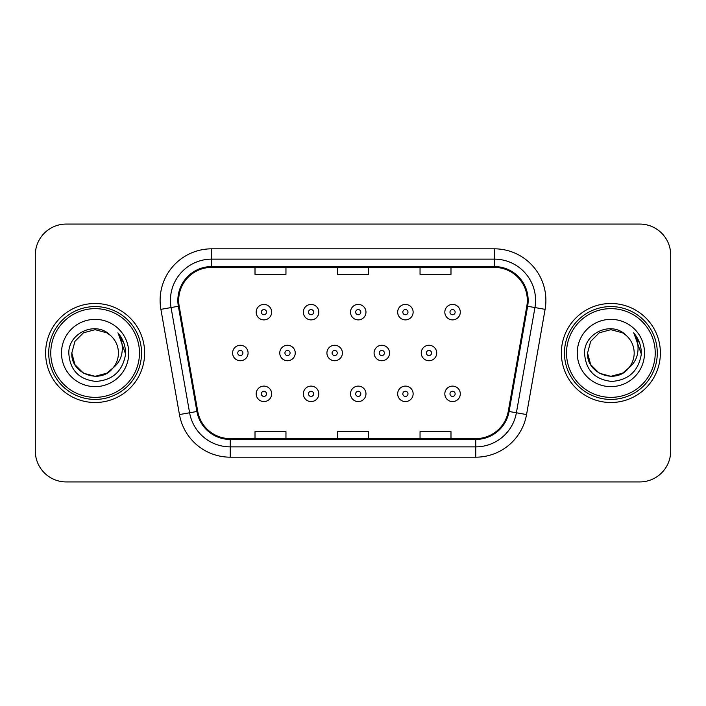 <?xml version="1.0" encoding="UTF-8"?>
<svg xmlns="http://www.w3.org/2000/svg" width="706" height="706" viewBox="0 0 706 706"><rect width="100%" height="100%" fill="white"/><g stroke="black" fill="none" stroke-linecap="round" stroke-linejoin="round"><path stroke-width="1.06" d="M45.616 353A49.508 49.508 0 0 0 95.125 402.508A49.508 49.508 0 0 0 144.642 353A49.508 49.508 0 0 0 95.125 303.492A49.508 49.508 0 0 0 45.616 353A49.508 49.508 0 0 0 95.125 402.508A49.508 49.508 0 0 0 144.642 353A49.508 49.508 0 0 0 95.125 303.492A49.508 49.508 0 0 0 45.616 353M561.358 353A49.508 49.508 0 0 0 610.875 402.508A49.508 49.508 0 0 0 660.384 353A49.508 49.508 0 0 0 610.875 303.492A49.508 49.508 0 0 0 561.358 353A49.508 49.508 0 0 0 610.875 402.508A49.508 49.508 0 0 0 660.384 353A49.508 49.508 0 0 0 610.875 303.492A49.508 49.508 0 0 0 561.358 353M178.68 300.394A33.005 33.005 0 0 1 211.685 267.389L494.315 267.389A33.005 33.005 0 0 1 526.817 306.122L508.267 411.342A33.005 33.005 0 0 1 475.765 438.611L230.235 438.611A33.005 33.005 0 0 1 197.733 411.342L179.183 306.122A33.005 33.005 0 0 1 178.68 300.394M177.85 300.394A33.835 33.835 0 0 0 178.362 306.272L196.921 411.483A33.835 33.835 0 0 0 230.235 439.441L475.765 439.441A33.835 33.835 0 0 0 509.079 411.483L527.638 306.272A33.835 33.835 0 0 0 494.315 266.559L211.685 266.559A33.835 33.835 0 0 0 177.85 300.394M160.897 309.352A51.573 51.573 0 0 1 211.685 248.821L494.315 248.821A51.573 51.573 0 0 1 545.103 309.352L526.552 414.563A51.573 51.573 0 0 1 475.765 457.179L230.235 457.179A51.573 51.573 0 0 1 179.448 414.563L160.897 309.352L171.055 307.56A41.257 41.257 0 0 1 211.685 259.137L494.315 259.137A41.257 41.257 0 0 1 534.945 307.56L516.395 412.772A41.257 41.257 0 0 1 475.765 446.863L230.235 446.863A41.257 41.257 0 0 1 189.605 412.772L171.055 307.56A41.257 41.257 0 0 1 170.428 300.394M670.7 255.007A30.94 30.94 0 0 0 639.76 224.067L66.24 224.067A30.94 30.94 0 0 0 35.3 255.007L35.3 450.993A30.94 30.94 0 0 0 66.24 481.933L639.76 481.933A30.94 30.94 0 0 0 670.7 450.993L670.7 255.007L670.7 450.993M509.079 411.483L516.395 412.772L534.945 307.56L545.103 309.352M337.53 267.389L337.53 274.369L368.47 274.369L368.47 267.389M255.007 267.389L255.007 274.369L285.956 274.369L285.956 267.389M420.044 267.389L420.044 274.369L450.993 274.369L450.993 267.389M368.47 438.611L368.47 431.631L337.53 431.631L337.53 438.611M285.956 438.611L285.956 431.631L255.007 431.631L255.007 438.611M450.993 438.611L450.993 431.631L420.044 431.631L420.044 438.611M35.3 255.007L35.3 450.993M639.76 224.067L66.24 224.067M66.24 481.933L639.76 481.933M271.66 312.149A7.74 7.74 0 0 1 263.92 319.889A7.74 7.74 0 0 1 256.181 312.149A7.74 7.74 0 0 1 263.92 304.418A7.74 7.74 0 0 1 271.66 312.149A7.74 7.74 0 0 0 263.92 304.418A7.74 7.74 0 0 0 256.181 312.149M232.601 353A7.74 7.74 0 0 1 240.34 345.26A7.74 7.74 0 0 1 248.08 353A7.74 7.74 0 0 1 240.34 360.74A7.74 7.74 0 0 1 232.601 353A7.74 7.74 0 0 0 240.34 360.74A7.74 7.74 0 0 0 248.08 353M256.181 393.851A7.74 7.74 0 0 1 263.92 386.111A7.74 7.74 0 0 1 271.66 393.851A7.74 7.74 0 0 1 263.92 401.582A7.74 7.74 0 0 1 256.181 393.851A7.74 7.74 0 0 0 263.92 401.582A7.74 7.74 0 0 0 271.66 393.851M318.812 312.149A7.74 7.74 0 0 1 311.081 319.889A7.74 7.74 0 0 1 303.342 312.149A7.74 7.74 0 0 1 311.081 304.418A7.74 7.74 0 0 1 318.812 312.149A7.74 7.74 0 0 0 311.081 304.418A7.74 7.74 0 0 0 303.342 312.149M365.973 312.149A7.74 7.74 0 0 1 358.242 319.889A7.74 7.74 0 0 1 350.503 312.149A7.74 7.74 0 0 1 358.242 304.418A7.74 7.74 0 0 1 365.973 312.149A7.74 7.74 0 0 0 358.242 304.418A7.74 7.74 0 0 0 350.503 312.149M413.134 312.149A7.74 7.74 0 0 1 405.403 319.889A7.74 7.74 0 0 1 397.663 312.149A7.74 7.74 0 0 1 405.403 304.418A7.74 7.74 0 0 1 413.134 312.149A7.74 7.74 0 0 0 405.403 304.418A7.74 7.74 0 0 0 397.663 312.149M460.294 312.149A7.74 7.74 0 0 1 452.564 319.889A7.74 7.74 0 0 1 444.824 312.149A7.74 7.74 0 0 1 452.564 304.418A7.74 7.74 0 0 1 460.294 312.149A7.74 7.74 0 0 0 452.564 304.418A7.74 7.74 0 0 0 444.824 312.149M279.761 353A7.74 7.74 0 0 1 287.501 345.26A7.74 7.74 0 0 1 295.24 353A7.74 7.74 0 0 1 287.501 360.74A7.74 7.74 0 0 1 279.761 353A7.74 7.74 0 0 0 287.501 360.74A7.74 7.74 0 0 0 295.24 353M326.922 353A7.74 7.74 0 0 1 334.662 345.26A7.74 7.74 0 0 1 342.392 353A7.74 7.74 0 0 1 334.662 360.74A7.74 7.74 0 0 1 326.922 353A7.74 7.74 0 0 0 334.662 360.74A7.74 7.74 0 0 0 342.392 353M374.083 353A7.74 7.74 0 0 1 381.822 345.26A7.74 7.74 0 0 1 389.553 353A7.74 7.74 0 0 1 381.822 360.74A7.74 7.74 0 0 1 374.083 353A7.74 7.74 0 0 0 381.822 360.74A7.74 7.74 0 0 0 389.553 353M303.342 393.851A7.74 7.74 0 0 1 311.081 386.111A7.74 7.74 0 0 1 318.812 393.851A7.74 7.74 0 0 1 311.081 401.582A7.74 7.74 0 0 1 303.342 393.851A7.74 7.74 0 0 0 311.081 401.582A7.74 7.74 0 0 0 318.812 393.851M350.503 393.851A7.74 7.74 0 0 1 358.242 386.111A7.74 7.74 0 0 1 365.973 393.851A7.74 7.74 0 0 1 358.242 401.582A7.74 7.74 0 0 1 350.503 393.851A7.74 7.74 0 0 0 358.242 401.582A7.74 7.74 0 0 0 365.973 393.851M397.663 393.851A7.74 7.74 0 0 1 405.403 386.111A7.74 7.74 0 0 1 413.134 393.851A7.74 7.74 0 0 1 405.403 401.582A7.74 7.74 0 0 1 397.663 393.851A7.74 7.74 0 0 0 405.403 401.582A7.74 7.74 0 0 0 413.134 393.851M444.824 393.851A7.74 7.74 0 0 1 452.564 386.111A7.74 7.74 0 0 1 460.294 393.851A7.74 7.74 0 0 1 452.564 401.582A7.74 7.74 0 0 1 444.824 393.851A7.74 7.74 0 0 0 452.564 401.582A7.74 7.74 0 0 0 460.294 393.851M106.782 373.192A23.316 23.316 0 0 0 113.084 367.879L108.106 372.371M139.479 353A44.354 44.354 0 0 0 95.125 308.646A44.354 44.354 0 0 0 50.77 353A44.354 44.354 0 0 0 95.125 397.354A44.354 44.354 0 0 0 139.479 353M141.544 353A46.419 46.419 0 0 0 95.125 306.58A46.419 46.419 0 0 0 48.705 353A46.419 46.419 0 0 0 95.125 399.419A46.419 46.419 0 0 0 141.544 353M107.921 372.494L113.084 367.879L106.782 373.192L95.125 376.316L83.467 373.192L74.933 364.658L71.809 353L74.933 364.658L83.467 373.192L95.125 376.316L106.782 373.192L113.084 367.879L106.782 373.192L95.125 376.316L83.467 373.192L74.933 364.658L71.809 353L74.933 341.342L83.467 332.808L95.125 329.684L106.782 332.808L110.401 335.385C96.095 320.383 68.544 332.738 68.8 353C69.85 370.023 78.878 379.501 95.875 381.425C112.616 380.216 122.482 371.321 125.483 354.747L125.536 353C125.447 345.349 122.906 338.633 117.902 332.853C121.706 339.092 123.047 345.808 121.926 353C120.894 359.01 117.946 363.969 113.084 367.879L108.062 372.397M83.467 332.808L74.933 341.342L71.809 353C70.609 373.73 99.996 384.594 112.607 368.435L107.877 372.521M113.084 367.879C116.596 363.537 118.387 358.577 118.44 353C118.308 345.966 115.634 340.089 110.401 335.385M61.493 353A33.632 33.632 0 0 0 95.125 386.632A33.632 33.632 0 0 0 128.757 353A33.632 33.632 0 0 0 95.125 319.368A33.632 33.632 0 0 0 61.493 353M118.131 333.108L125.518 353.882M117.902 332.853L123.974 343.39M622.533 373.192A23.316 23.316 0 0 0 628.825 367.879L622.533 373.192L610.875 376.316L599.217 373.192L590.684 364.658L587.56 353L590.684 341.342L599.217 332.808L610.875 329.684L622.533 332.808L626.151 335.385C611.837 320.383 584.286 332.738 584.55 353C585.601 370.023 594.62 379.501 611.625 381.425C628.366 380.216 638.233 371.321 641.233 354.747L641.286 353C641.198 345.349 638.648 338.633 633.644 332.853C637.456 339.092 638.789 345.808 637.668 353C636.644 359.01 633.697 363.969 628.825 367.879L622.533 373.192L610.875 376.316L599.217 373.192L590.684 364.658L587.56 353L590.684 364.658L599.217 373.192L610.875 376.316L622.533 373.192L628.825 367.879L622.533 373.192L610.875 376.316L599.217 373.192L590.684 364.658L587.56 353L590.684 364.658L599.217 373.192L610.875 376.316L622.533 373.192L628.825 367.879L622.533 373.192L610.875 376.316L599.217 373.192L590.684 364.658L587.56 353L590.684 364.658L599.217 373.192L610.875 376.316L622.533 373.192L628.825 367.879C632.347 363.537 634.138 358.577 634.191 353C634.059 345.966 631.376 340.089 626.151 335.385M655.23 353A44.354 44.354 0 0 0 610.875 308.646A44.354 44.354 0 0 0 566.521 353A44.354 44.354 0 0 0 610.875 397.354A44.354 44.354 0 0 0 655.23 353M657.295 353A46.419 46.419 0 0 0 610.875 306.58A46.419 46.419 0 0 0 564.456 353A46.419 46.419 0 0 0 610.875 399.419A46.419 46.419 0 0 0 657.295 353M587.56 353C586.359 373.73 615.747 384.594 628.349 368.435L628.825 367.879M577.243 353A33.632 33.632 0 0 0 610.875 386.632A33.632 33.632 0 0 0 644.507 353A33.632 33.632 0 0 0 610.875 319.368A33.632 33.632 0 0 0 577.243 353M633.873 333.108L641.269 353.882M633.644 332.853L639.724 343.39M421.244 353A7.74 7.74 0 0 1 428.983 345.26A7.74 7.74 0 0 1 436.714 353A7.74 7.74 0 0 1 428.983 360.74A7.74 7.74 0 0 1 421.244 353A7.74 7.74 0 0 0 428.983 360.74A7.74 7.74 0 0 0 436.714 353M494.315 248.821L494.315 266.559M171.055 307.56L178.362 306.272M230.235 457.179L230.235 439.441M475.765 439.441L475.765 457.179M179.448 414.563L196.921 411.483M527.638 306.272L534.945 307.56M211.685 248.821L211.685 266.559M516.395 412.772L526.552 414.563M261.344 312.149A2.577 2.577 0 0 0 263.92 314.735A2.577 2.577 0 0 0 266.497 312.149A2.577 2.577 0 0 0 263.92 309.572A2.577 2.577 0 0 0 261.344 312.149M242.917 353A2.577 2.577 0 0 0 240.34 350.423A2.577 2.577 0 0 0 237.763 353A2.577 2.577 0 0 0 240.34 355.577A2.577 2.577 0 0 0 242.917 353M266.497 393.851A2.577 2.577 0 0 0 263.92 391.265A2.577 2.577 0 0 0 261.344 393.851A2.577 2.577 0 0 0 263.92 396.428A2.577 2.577 0 0 0 266.497 393.851M308.504 312.149A2.577 2.577 0 0 0 311.081 314.735A2.577 2.577 0 0 0 313.658 312.149A2.577 2.577 0 0 0 311.081 309.572A2.577 2.577 0 0 0 308.504 312.149M355.665 312.149A2.577 2.577 0 0 0 358.242 314.735A2.577 2.577 0 0 0 360.819 312.149A2.577 2.577 0 0 0 358.242 309.572A2.577 2.577 0 0 0 355.665 312.149M402.817 312.149A2.577 2.577 0 0 0 405.403 314.735A2.577 2.577 0 0 0 407.98 312.149A2.577 2.577 0 0 0 405.403 309.572A2.577 2.577 0 0 0 402.817 312.149M449.978 312.149A2.577 2.577 0 0 0 452.564 314.735A2.577 2.577 0 0 0 455.141 312.149A2.577 2.577 0 0 0 452.564 309.572A2.577 2.577 0 0 0 449.978 312.149M290.078 353A2.577 2.577 0 0 0 287.501 350.423A2.577 2.577 0 0 0 284.924 353A2.577 2.577 0 0 0 287.501 355.577A2.577 2.577 0 0 0 290.078 353M337.239 353A2.577 2.577 0 0 0 334.662 350.423A2.577 2.577 0 0 0 332.085 353A2.577 2.577 0 0 0 334.662 355.577A2.577 2.577 0 0 0 337.239 353M384.399 353A2.577 2.577 0 0 0 381.822 350.423A2.577 2.577 0 0 0 379.246 353A2.577 2.577 0 0 0 381.822 355.577A2.577 2.577 0 0 0 384.399 353M313.658 393.851A2.577 2.577 0 0 0 311.081 391.265A2.577 2.577 0 0 0 308.504 393.851A2.577 2.577 0 0 0 311.081 396.428A2.577 2.577 0 0 0 313.658 393.851M360.819 393.851A2.577 2.577 0 0 0 358.242 391.265A2.577 2.577 0 0 0 355.665 393.851A2.577 2.577 0 0 0 358.242 396.428A2.577 2.577 0 0 0 360.819 393.851M407.98 393.851A2.577 2.577 0 0 0 405.403 391.265A2.577 2.577 0 0 0 402.817 393.851A2.577 2.577 0 0 0 405.403 396.428A2.577 2.577 0 0 0 407.98 393.851M455.141 393.851A2.577 2.577 0 0 0 452.564 391.265A2.577 2.577 0 0 0 449.978 393.851A2.577 2.577 0 0 0 452.564 396.428A2.577 2.577 0 0 0 455.141 393.851M431.56 353A2.577 2.577 0 0 0 428.983 350.423A2.577 2.577 0 0 0 426.398 353A2.577 2.577 0 0 0 428.983 355.577A2.577 2.577 0 0 0 431.56 353"/></g></svg>
